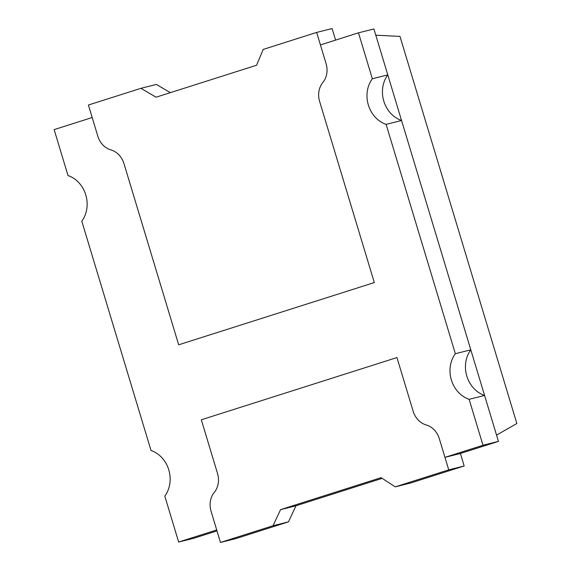 <?xml version="1.0" encoding="UTF-8"?>
<svg xmlns="http://www.w3.org/2000/svg" width="571" height="571" viewBox="0 0 571 571"><rect width="100%" height="100%" fill="white"/><g stroke="black" fill="none" stroke-linecap="round" stroke-linejoin="round"><path stroke-width="0.86" d="M220.477 542.45L273.002 525.748L288.448 521.865L235.93 538.574L220.477 542.45L211.049 511.202A19.592 17.101 75.9 0 1 214.296 492.38A19.592 17.101 -104.1 0 0 211.049 511.202L216.709 529.952L178.666 542.05L164.798 496.12A28.279 24.681 -104.1 0 0 151.029 450.505L81.789 221.17A28.279 24.681 -104.1 0 0 68.013 175.547L54.145 129.617L92.188 117.519L97.848 136.269A19.592 17.101 -104.1 0 0 110.902 149.909A19.592 17.101 75.9 0 1 123.95 163.556L178.673 344.798L374.312 282.574L319.589 101.331A19.592 17.101 75.9 0 1 322.843 82.502A19.592 17.101 -104.1 0 0 326.091 63.674L320.431 44.923L358.474 32.825L372.342 78.755A28.279 24.681 -104.1 0 0 386.11 124.378L455.351 353.713A28.279 24.681 -104.1 0 0 469.126 399.329L482.995 445.259L444.952 457.357L439.292 438.614A19.592 17.101 -104.1 0 0 426.237 424.967A19.592 17.101 75.9 0 1 439.292 438.614L448.727 469.854L464.173 465.979L460.397 453.481L444.952 457.357M214.296 492.38A19.592 17.101 -104.1 0 0 217.544 473.552L201.313 419.785L396.952 357.56L413.183 411.327A19.592 17.101 -104.1 0 0 426.237 424.967A19.592 17.101 75.9 0 1 413.183 411.327L396.952 357.56L201.313 419.785L217.544 473.552A19.592 17.101 75.9 0 1 214.296 492.38M358.474 32.825L373.919 28.95L387.788 74.88A28.279 24.681 -104.1 0 0 401.563 120.495L470.804 349.83A28.279 24.681 -104.1 0 0 484.572 395.453L498.44 441.383L460.397 453.481M498.44 441.383L482.995 445.259M484.572 395.453L469.126 399.329M470.804 349.83L455.351 353.713M401.563 120.495L386.11 124.378M387.788 74.88L372.342 78.755M216.994 530.894L194.111 538.175L178.666 542.05M516.855 423.518L399.978 36.394L375.804 35.195L496.556 435.131L516.855 423.518M140.937 88.319L156.047 97.206L256.565 65.237L263.21 49.427L316.655 32.426L326.091 63.674A19.592 17.101 75.9 0 1 322.843 82.502A19.592 17.101 -104.1 0 0 319.589 101.331L374.312 282.574L178.673 344.798L123.95 163.556A19.592 17.101 -104.1 0 0 110.902 149.909A19.592 17.101 75.9 0 1 97.848 136.269L88.412 105.021L140.937 88.319L156.383 84.437L170.358 92.659M335.591 40.106L332.108 28.55L316.655 32.426M448.727 469.854L395.275 486.856L410.727 482.98L464.173 465.979M395.275 486.856L381.085 477.67L280.568 509.639L273.002 525.748M288.448 521.865L296.021 505.763L382.156 478.362M280.568 509.639L296.021 505.763"/></g></svg>
